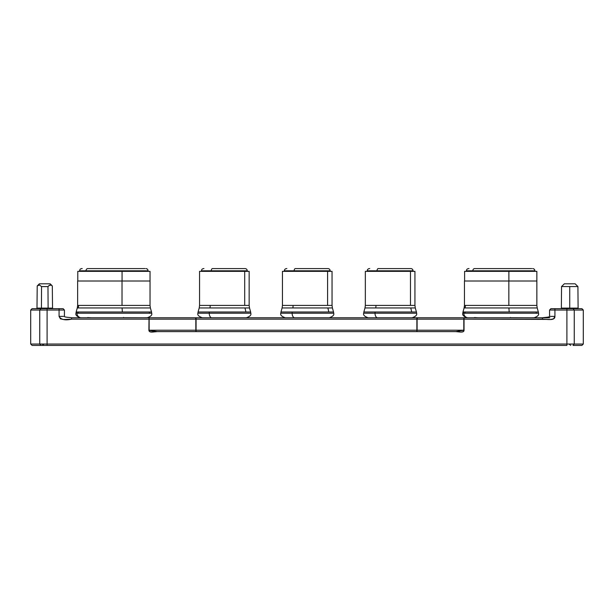 <?xml version="1.0" encoding="UTF-8"?>
<svg xmlns="http://www.w3.org/2000/svg" width="614" height="614" viewBox="0 0 614 614"><rect width="100%" height="100%" fill="white"/><g stroke="black" fill="none" stroke-linecap="round" stroke-linejoin="round"><path stroke-width="0.92" d="M569.731 308.113L578.104 308.113A0.553 0.553 0 0 0 578.657 308.665A0.553 0.553 0 0 1 578.104 308.113L569.731 308.113L569.731 286.546L569.731 308.113L561.365 308.113L569.731 308.113M560.812 308.665A0.553 0.553 0 0 0 561.365 308.113A0.553 0.553 0 0 1 560.812 308.665M250.642 313.224L209.236 313.224A4.559 2.609 90 0 0 211.838 317.783A4.559 2.609 -90 0 1 209.236 313.224L250.642 313.224M199.727 305.411L210.18 305.411A9.356 5.349 -90 0 1 209.98 307.944L203.725 307.944M236.206 268.587L212.513 268.587A2.21 1.266 90 0 0 211.247 270.797L247.143 270.797M333.532 313.224L292.126 313.224A4.559 2.609 90 0 0 294.728 317.783A4.559 2.609 -90 0 1 292.126 313.224L333.532 313.224M282.617 305.411L293.07 305.411A9.356 5.349 -90 0 1 292.87 307.944L286.615 307.944M319.096 268.587L295.403 268.587A2.21 1.266 90 0 0 294.137 270.797L330.033 270.797M416.422 313.224L375.016 313.224A4.559 2.609 90 0 0 377.618 317.783A4.559 2.609 -90 0 1 375.016 313.224L416.422 313.224M365.507 305.411L375.96 305.411A9.356 5.349 -90 0 1 375.76 307.944L369.505 307.944M401.986 268.587L378.293 268.587A2.21 1.266 90 0 0 377.027 270.797L412.923 270.797M139.885 268.587L87.794 268.587A2.21 1.796 90 0 0 85.998 270.797L147.751 270.797M151.351 311.989L122.347 311.989L151.52 311.989L150.384 307.944L78.239 307.944A9.356 9.11 90 0 0 78.577 305.411A9.356 9.11 -90 0 1 78.239 307.944L77.295 307.944L77.64 305.411L150.031 305.411L150.031 281.02L122.017 281.02L122.017 305.411L149.87 305.411M77.134 311.989L76.159 311.989L75.983 313.224C75.353 315.02 76.873 316.54 80.541 317.783L81.409 317.783A4.559 4.444 -90 0 1 77.134 311.989L122.347 311.989L122.094 307.944L122.347 311.989L77.134 311.989A4.559 4.444 90 0 0 76.965 313.224L151.52 313.224L76.965 313.224A4.559 4.444 90 0 0 81.409 317.783L118.64 317.783M124.197 317.714L147.13 317.783C150.806 316.54 152.326 315.02 151.689 313.224L151.52 311.989M146.186 317.783A6.501 6.332 -90 0 1 145.434 317.73A6.501 6.332 90 0 0 146.178 317.783M526.705 268.587L474.614 268.587A2.21 1.796 90 0 0 472.818 270.797L534.571 270.797M538.171 311.989L509.167 311.989L538.34 311.989L537.204 307.944L465.059 307.944A9.356 9.11 90 0 0 465.397 305.411A9.356 9.11 -90 0 1 465.059 307.944L464.115 307.944L464.46 305.411L536.851 305.411L536.851 281.02L508.837 281.02L508.837 305.411L536.69 305.411M463.954 311.989L462.979 311.989L462.802 313.224C462.173 315.02 463.693 316.54 467.361 317.783L468.229 317.783A4.559 4.444 -90 0 1 463.954 311.989L509.167 311.989L508.914 307.944L509.167 311.989L463.954 311.989A4.559 4.444 90 0 0 463.785 313.224L538.34 313.224L463.785 313.224A4.559 4.444 90 0 0 468.229 317.783L505.46 317.783M511.017 317.714L533.95 317.783C537.626 316.54 539.146 315.02 538.509 313.224L538.34 311.989M533.006 317.783A6.501 6.332 -90 0 1 532.254 317.73A6.501 6.332 90 0 0 532.998 317.783M416.254 311.989L375.116 311.989A4.559 2.609 90 0 0 375.016 313.224A4.559 2.609 -90 0 1 375.116 311.989L364.025 311.989M333.364 311.989L292.226 311.989A4.559 2.609 90 0 0 292.126 313.224A4.559 2.609 -90 0 1 292.226 311.989L281.135 311.989M250.474 311.989L209.336 311.989A4.559 2.609 90 0 0 209.236 313.224A4.559 2.609 -90 0 1 209.336 311.989L198.245 311.989M564.343 283.798L575.118 283.798L577.92 286.546L569.731 286.546L577.92 286.546L575.118 283.798L564.343 283.798L561.549 286.546L569.731 286.546L561.549 286.546L561.365 308.113M198.076 313.224L209.236 313.224L198.076 313.224M202.459 317.783C198.79 316.54 197.271 315.02 197.9 313.224L198.076 311.989L250.642 311.989L249.507 307.944L244.994 307.944L245.922 311.989L244.994 307.944L209.98 307.944A9.356 5.349 90 0 0 210.18 305.411L249.154 305.411L249.154 271.35L244.702 271.35L244.702 305.411L244.702 271.35L199.565 271.35L249.154 271.35M201.423 270.797L201.423 271.35L243.175 271.35L243.175 270.797L201.423 270.797C201.569 269.462 202.305 268.725 203.633 268.587L203.963 268.587M280.966 313.224L292.126 313.224L280.966 313.224M285.349 317.783C281.68 316.54 280.161 315.02 280.79 313.224L280.966 311.989L333.532 311.989L332.397 307.944L327.884 307.944L328.812 311.989L327.884 307.944L292.87 307.944A9.356 5.349 90 0 0 293.07 305.411L332.044 305.411L332.044 271.35L327.592 271.35L327.592 305.411L327.592 271.35L282.455 271.35L332.044 271.35M284.313 270.797L284.313 271.35L326.065 271.35L326.065 270.797L284.313 270.797C284.459 269.462 285.195 268.725 286.523 268.587L286.853 268.587M363.856 313.224L375.016 313.224L363.856 313.224M368.239 317.783C364.57 316.54 363.051 315.02 363.68 313.224L363.856 311.989L416.422 311.989L415.287 307.944L410.774 307.944L411.702 311.989L410.774 307.944L375.76 307.944A9.356 5.349 90 0 0 375.96 305.411L414.934 305.411L414.934 271.35L410.482 271.35L410.482 305.411L410.482 271.35L365.345 271.35L414.934 271.35M367.203 270.797L367.203 271.35L408.955 271.35L408.955 270.797L367.203 270.797C367.349 269.462 368.085 268.725 369.413 268.587L369.743 268.587M79.574 270.797L79.574 271.35L133.806 271.35L133.806 270.797L79.574 270.797C79.72 269.462 80.457 268.725 81.785 268.587L82.215 268.587M150.031 281.02L150.031 271.35L122.063 271.35L122.063 281.02L122.063 271.35L150.016 271.35M466.394 270.797L466.394 271.35L520.626 271.35L520.626 270.797L466.394 270.797C466.54 269.462 467.277 268.725 468.605 268.587L469.035 268.587M536.851 281.02L536.851 271.35L508.883 271.35L508.883 281.02L508.883 271.35L536.836 271.35M583.3 310.047L574.259 310.047L573.031 308.665L566.906 308.665L566.906 310.047L574.259 310.047L574.259 344.032L583.3 344.032L583.3 310.047L581.918 308.665L573.031 308.665C584.85 308.665 584.85 308.665 573.031 308.665L574.259 310.047L583.3 310.047L583.3 344.032L574.259 344.032L573.031 345.413C584.85 345.413 584.85 345.413 573.031 345.413L574.259 344.032L566.906 344.032L566.906 345.413L47.094 345.413L47.094 344.032L30.7 344.032L39.741 344.032L40.969 345.413L39.741 344.032L39.741 310.047L40.969 308.665C29.15 308.665 29.15 308.665 40.969 308.665L39.741 310.047L47.094 310.047L47.094 308.665L32.081 308.665L30.7 310.047L39.741 310.047L30.7 310.047L30.7 344.032L32.081 345.413L40.969 345.413C29.15 345.413 29.15 345.413 40.969 345.413L47.094 345.413L40.969 345.413M41.552 286.592L39.426 284.973L37.216 285.963L39.373 283.798L50.148 283.798L52.313 285.963L50.148 283.798L39.373 283.798L37.216 285.963L39.426 284.973L41.552 286.592L47.976 286.592L49.504 285.195L50.663 284.957L49.504 285.195L47.976 286.592L48.107 308.113L47.976 286.592L41.552 286.592L41.422 308.113L41.552 286.592L41.422 308.113L36.986 308.113L37.216 285.963L36.986 308.113L36.349 308.665L36.986 308.113L48.107 308.113L47.976 286.592L48.99 285.548L47.976 286.592M463.931 318.466L463.8 319.165L464.038 317.783L71.569 317.783L71.569 319.165L63.603 319.549L60.418 318.827L59.074 316.402L59.074 310.047L63.61 310.047L59.074 310.047L59.074 308.665L40.969 308.665M195.973 330.908L196.073 330.217L416.875 330.217L416.875 331.176L416.99 330.217L416.875 331.598L416.99 330.217L416.875 331.598L417.106 330.217L463.8 330.217L455.68 331.621C458.696 331.675 464.054 333.225 464.038 330.217L463.8 319.165L464.038 330.217L455.68 331.621L157.261 331.621L455.68 331.598L157.253 331.598L149.141 330.217L195.835 330.217L196.073 331.598L196.073 330.217L196.073 331.598L195.866 330.908M149.141 330.217L149.141 319.165L195.835 319.165L195.835 330.217L195.835 319.165L196.073 330.217L196.073 319.165L416.875 319.165L416.875 330.217L417.106 319.165L463.8 319.165L463.8 330.217L417.106 330.217L417.106 319.165L416.875 330.217L148.91 330.217L149.072 318.198L148.91 330.217C149.125 333.287 154.06 331.644 157.261 331.621L154.72 331.836M149.11 318.466L149.141 319.165L148.91 317.783L195.597 317.783L196.073 319.165L196.073 317.783L416.875 317.783L417.106 319.165L417.343 317.783L464.038 317.783L463.8 319.165L417.106 319.165L417.343 317.783L416.875 317.783L416.875 319.165L196.073 319.165L196.073 317.783L195.597 317.783L195.835 319.165L149.141 319.165L148.91 317.783L71.569 317.783L71.569 319.165L148.91 319.165L71.569 319.165C65.107 320.6 60.94 319.679 59.074 316.402L59.074 310.047L47.094 310.047L59.074 310.047L59.074 308.665L47.094 308.665L47.094 344.032L39.741 344.032L39.741 310.047L47.094 310.047L47.094 344.032L566.906 344.032L566.906 345.413L47.094 345.413L47.094 344.032L566.906 344.032L566.906 310.047L574.259 310.047L574.259 344.032L566.906 344.032L566.906 308.665L550.911 308.665L554.926 308.665L554.926 310.047L554.926 308.665L573.031 308.665M546.322 319.395L542.431 319.165L542.431 317.783L549.845 317.783L464.038 317.783L464.038 330.217L463.109 331.713M49.204 285.38L51.246 285.149L52.313 285.963L51.246 285.149M52.535 308.113L52.313 285.963L52.535 308.113L48.107 308.113L48.498 308.665L48.107 308.113L52.727 308.504L52.535 308.113M53.172 308.665L52.727 308.504L53.172 308.665M41.031 308.665L41.422 308.113L41.031 308.665L41.422 308.113L48.107 308.113M550.39 310.047L566.906 310.047L554.926 310.047L554.926 316.402L550.39 316.402L554.926 316.402L553.582 318.827L550.397 319.549L542.431 319.165C547.043 319.18 555.002 321.099 554.926 316.402L554.926 310.047L550.39 310.047M62.474 308.665L59.074 308.665L62.474 308.665M583.3 344.032L581.918 345.413L573.031 345.413M150.023 330.455L150.844 330.662L150.023 330.455M458.067 331.445L458.811 331.345M63.61 316.402L59.074 316.402L63.61 316.402M464.038 330.217L463.063 331.744L460.93 332.082L455.68 331.598L157.261 331.621L152.011 332.082L149.877 331.744L148.91 330.217L149.01 318.466M463.063 331.744L460.945 332.082M549.568 310.047L550.911 308.665L549.568 310.047L549.568 316.402C549.415 317.331 544.495 317.361 542.431 317.783L542.431 319.165L464.038 319.165L546.353 319.395M148.91 330.217L149.877 331.744M154.682 331.836L157.261 331.621M549.568 316.402C549.039 317.231 546.66 317.691 542.431 317.783L464.038 317.783L464.038 318.466M474.469 317.538L478.298 317.783M531.594 317.783L533.965 317.722M510.825 317.783L510.349 317.415M533.121 317.783L532.307 317.722M536.836 281.02L464.483 281.02M537.043 307.944L465.059 307.944M465.397 305.411L508.837 305.411L508.837 281.02L464.46 281.02L464.46 305.411M464.621 271.35L508.883 271.35L464.598 271.35L464.598 281.02M531.755 268.587L474.614 268.587A2.21 1.796 -90 0 0 472.818 270.797L466.74 270.797M520.626 271.35L534.917 271.35L534.917 270.797L520.626 270.797L520.626 271.35M87.648 317.538L91.478 317.783M144.774 317.783L147.145 317.722M124.005 317.783L123.529 317.415M146.301 317.783L145.487 317.722M150.016 281.02L77.663 281.02M150.223 307.944L78.239 307.944M78.577 305.411L122.017 305.411L122.017 281.02L77.64 281.02L77.64 305.411M77.801 271.35L122.063 271.35L77.778 271.35L77.778 281.02M144.935 268.587L87.794 268.587A2.21 1.796 -90 0 0 85.998 270.797L79.92 270.797M133.806 271.35L148.097 271.35L148.097 270.797L133.806 270.797L133.806 271.35M410.536 268.587L378.293 268.587A2.21 1.266 -90 0 0 377.027 270.797L367.356 270.797M408.955 271.35L413.069 271.35L413.069 270.797L408.955 270.797L408.955 271.35M415.118 307.944L364.992 307.944L365.338 305.411L414.772 305.411M327.646 268.587L295.403 268.587A2.21 1.266 -90 0 0 294.137 270.797L284.466 270.797M326.065 271.35L330.178 271.35L330.178 270.797L326.065 270.797L326.065 271.35M332.228 307.944L282.102 307.944L282.448 305.411L331.882 305.411M244.756 268.587L212.513 268.587A2.21 1.266 -90 0 0 211.247 270.797L201.576 270.797M243.175 271.35L247.288 271.35L247.288 270.797L243.175 270.797L243.175 271.35M249.338 307.944L199.212 307.944L199.558 305.411L248.992 305.411M250.642 311.989L250.811 313.224C251.448 315.02 249.929 316.54 246.252 317.783M247.288 270.797C247.15 269.462 246.414 268.725 245.078 268.587M333.532 311.989L333.701 313.224C334.338 315.02 332.819 316.54 329.142 317.783M330.178 270.797C330.04 269.462 329.304 268.725 327.968 268.587M416.422 311.989L416.591 313.224C417.228 315.02 415.709 316.54 412.032 317.783M413.069 270.797C412.93 269.462 412.194 268.725 410.858 268.587M148.097 270.797C147.959 269.462 147.222 268.725 145.886 268.587M78.155 313.324L78.285 312.587M534.917 270.797C534.779 269.462 534.042 268.725 532.706 268.587M464.975 313.324L465.105 312.587M577.92 286.546L578.104 308.113M43.533 344.385L42.197 345.413M569.408 344.385L570.744 345.413M71.569 317.783C69.505 317.361 64.585 317.331 64.432 316.402L64.432 310.024L63.088 308.665M157.261 331.598C157.798 331.637 154.459 331.621 150.937 330.685M536.344 313.324L536.214 312.587M462.979 311.989L464.115 307.944M536.851 305.411L537.204 307.944M149.524 313.324L149.394 312.587M76.159 311.989L77.295 307.944M150.031 305.411L150.384 307.944M365.338 305.411L365.338 271.35M414.934 305.411L415.287 307.944M363.856 311.989L364.992 307.944M282.448 305.411L282.448 271.35M332.044 305.411L332.397 307.944M280.966 311.989L282.102 307.944M199.558 305.411L199.558 271.35M249.154 305.411L249.507 307.944M198.076 311.989L199.212 307.944"/></g></svg>
